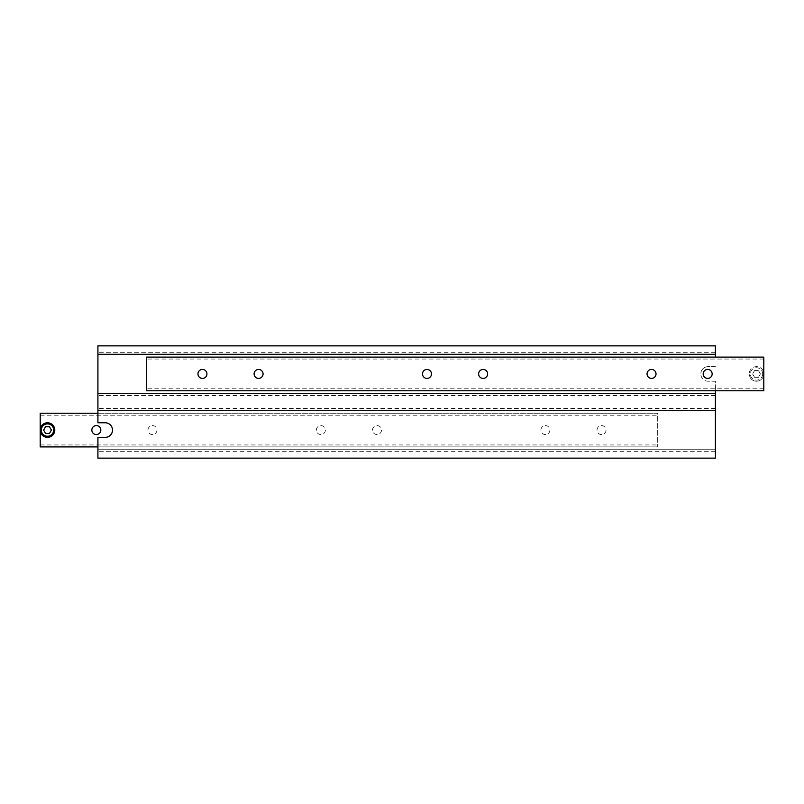 <?xml version="1.0" encoding="UTF-8"?>
<svg xmlns="http://www.w3.org/2000/svg" width="804" height="804" viewBox="0 0 804 804"><rect width="100%" height="100%" fill="white"/><g stroke="black" fill="none" stroke-linecap="round" stroke-linejoin="round"><path stroke-width="0.6" stroke-dasharray="4.02 3.01" d="M763.8 373.93A7.296 7.296 0 0 1 756.504 381.227A7.296 7.296 0 0 1 749.207 373.93A7.296 7.296 0 0 0 756.504 381.227A7.296 7.296 0 0 0 763.8 373.93A7.296 7.296 0 0 0 756.504 366.634A7.296 7.296 0 0 0 749.207 373.93A7.296 7.296 0 0 1 756.504 366.634A7.296 7.296 0 0 1 763.8 373.93L763.8 357.097L146.308 357.097L146.308 390.774L146.308 388.804L146.308 390.774L763.8 390.774L763.8 373.93A7.296 7.296 0 0 1 756.504 381.227A7.296 7.296 0 0 1 749.207 373.93M712.153 373.93A4.492 4.492 0 0 0 707.661 369.438A4.492 4.492 0 0 0 703.178 373.93A4.492 4.492 0 0 0 707.661 378.423A4.492 4.492 0 0 0 712.153 373.93M656.024 373.93A4.492 4.492 0 0 0 651.531 369.438A4.492 4.492 0 0 0 647.039 373.93A4.492 4.492 0 0 0 651.531 378.423A4.492 4.492 0 0 0 656.024 373.93M487.616 373.93A4.492 4.492 0 0 0 483.124 369.438A4.492 4.492 0 0 0 478.631 373.93A4.492 4.492 0 0 0 483.124 378.423A4.492 4.492 0 0 0 487.616 373.93M431.477 373.93A4.492 4.492 0 0 0 426.984 369.438A4.492 4.492 0 0 0 422.502 373.93A4.492 4.492 0 0 0 426.984 378.423A4.492 4.492 0 0 0 431.477 373.93M263.069 373.93A4.492 4.492 0 0 0 258.587 369.438A4.492 4.492 0 0 0 254.094 373.93A4.492 4.492 0 0 0 258.587 378.423A4.492 4.492 0 0 0 263.069 373.93M206.94 373.93A4.492 4.492 0 0 0 202.447 369.438A4.492 4.492 0 0 0 197.955 373.93A4.492 4.492 0 0 0 202.447 378.423A4.492 4.492 0 0 0 206.94 373.93M763.8 357.097L146.308 357.097L763.8 357.097L763.8 359.056L763.8 357.097M763.8 390.774L146.308 390.774L763.8 390.774L763.8 388.804L763.8 390.774M754.554 377.297L752.614 373.93L754.554 370.564L758.443 370.564L760.393 373.93L758.443 377.297L754.554 377.297L752.614 373.93L754.554 370.564L758.443 370.564L760.393 373.93L758.443 377.297L754.554 377.297M715.409 357.097L715.409 345.861L97.917 345.861L97.917 410.422L97.917 408.452L97.917 410.422L715.409 410.422L97.917 410.422L715.409 410.422L715.409 408.452L715.409 410.422L97.917 410.422L97.917 422.773L105.223 422.773A7.296 7.296 0 0 1 112.52 430.07A7.296 7.296 0 0 1 105.223 437.366L97.917 437.366L97.917 449.717L715.409 449.717L97.917 449.717L715.409 449.717L715.409 451.677L715.409 449.717L97.917 449.717L97.917 458.139L715.409 458.139L715.409 381.227L708.113 381.227A7.296 7.296 0 0 1 700.817 373.93A7.296 7.296 0 0 0 708.113 381.227L715.409 381.227L715.409 390.774M715.409 354.283L715.409 352.323L715.409 354.283L97.917 354.283L97.917 352.323L97.917 354.283L715.409 354.283L97.917 354.283M715.409 366.634L708.113 366.634A7.296 7.296 0 0 0 700.817 373.93A7.296 7.296 0 0 1 708.113 366.634L715.409 366.634M715.409 393.578L97.917 393.578L97.917 395.548L97.917 393.578L715.409 393.578L715.409 395.548L715.409 393.578L97.917 393.578M40.2 430.07A7.296 7.296 0 0 0 47.496 437.366A7.296 7.296 0 0 0 54.793 430.07M91.847 430.07A4.492 4.492 0 0 1 96.339 425.577A4.492 4.492 0 0 1 100.822 430.07A4.492 4.492 0 0 1 96.339 434.562A4.492 4.492 0 0 1 91.847 430.07M147.976 430.07A4.492 4.492 0 0 1 152.469 425.577A4.492 4.492 0 0 1 156.961 430.07A4.492 4.492 0 0 1 152.469 434.562A4.492 4.492 0 0 1 147.976 430.07A4.492 4.492 0 0 1 152.469 425.577A4.492 4.492 0 0 1 156.961 430.07A4.492 4.492 0 0 1 152.469 434.562A4.492 4.492 0 0 1 147.976 430.07M316.384 430.07A4.492 4.492 0 0 1 320.876 425.577A4.492 4.492 0 0 1 325.369 430.07A4.492 4.492 0 0 1 320.876 434.562A4.492 4.492 0 0 1 316.384 430.07A4.492 4.492 0 0 1 320.876 425.577A4.492 4.492 0 0 1 325.369 430.07A4.492 4.492 0 0 1 320.876 434.562A4.492 4.492 0 0 1 316.384 430.07M372.523 430.07A4.492 4.492 0 0 1 377.016 425.577A4.492 4.492 0 0 1 381.498 430.07A4.492 4.492 0 0 1 377.016 434.562A4.492 4.492 0 0 1 372.523 430.07A4.492 4.492 0 0 1 377.016 425.577A4.492 4.492 0 0 1 381.498 430.07A4.492 4.492 0 0 1 377.016 434.562A4.492 4.492 0 0 1 372.523 430.07M540.931 430.07A4.492 4.492 0 0 1 545.413 425.577A4.492 4.492 0 0 1 549.906 430.07A4.492 4.492 0 0 1 545.413 434.562A4.492 4.492 0 0 1 540.931 430.07A4.492 4.492 0 0 1 545.413 425.577A4.492 4.492 0 0 1 549.906 430.07A4.492 4.492 0 0 1 545.413 434.562A4.492 4.492 0 0 1 540.931 430.07M597.06 430.07A4.492 4.492 0 0 1 601.553 425.577A4.492 4.492 0 0 1 606.045 430.07A4.492 4.492 0 0 1 601.553 434.562A4.492 4.492 0 0 1 597.06 430.07A4.492 4.492 0 0 1 601.553 425.577A4.492 4.492 0 0 1 606.045 430.07A4.492 4.492 0 0 1 601.553 434.562A4.492 4.492 0 0 1 597.06 430.07M97.917 413.226L657.692 413.226L657.692 446.903L657.692 413.226L40.2 413.226L40.2 415.196L40.2 413.226L657.692 413.226L40.2 413.226L40.2 446.903L657.692 446.903L657.692 444.944L657.692 446.903L97.917 446.903M40.2 446.903L657.692 446.903L40.2 446.903L40.2 444.944L40.2 446.903M49.446 433.436L51.386 430.07L49.446 426.703L45.557 426.703L43.607 430.07L45.557 433.436L49.446 433.436M762.674 373.93A6.171 6.171 0 0 1 756.504 380.111A6.171 6.171 0 0 1 750.323 373.93A6.171 6.171 0 0 1 756.504 367.76A6.171 6.171 0 0 1 762.674 373.93M763.8 359.056L146.308 359.056M763.8 388.804L146.308 388.804M715.409 352.323L97.917 352.323M715.409 395.548L97.917 395.548M715.409 451.677L97.917 451.677M715.409 408.452L97.917 408.452M40.2 415.196L657.692 415.196M40.2 444.944L657.692 444.944"/><path stroke-width="1.21" d="M712.153 373.93A4.492 4.492 0 0 0 707.661 369.438A4.492 4.492 0 0 0 703.178 373.93A4.492 4.492 0 0 0 707.661 378.423A4.492 4.492 0 0 0 712.153 373.93M656.024 373.93A4.492 4.492 0 0 0 651.531 369.438A4.492 4.492 0 0 0 647.039 373.93A4.492 4.492 0 0 0 651.531 378.423A4.492 4.492 0 0 0 656.024 373.93M487.616 373.93A4.492 4.492 0 0 0 483.124 369.438A4.492 4.492 0 0 0 478.631 373.93A4.492 4.492 0 0 0 483.124 378.423A4.492 4.492 0 0 0 487.616 373.93M431.477 373.93A4.492 4.492 0 0 0 426.984 369.438A4.492 4.492 0 0 0 422.502 373.93A4.492 4.492 0 0 0 426.984 378.423A4.492 4.492 0 0 0 431.477 373.93M263.069 373.93A4.492 4.492 0 0 0 258.587 369.438A4.492 4.492 0 0 0 254.094 373.93A4.492 4.492 0 0 0 258.587 378.423A4.492 4.492 0 0 0 263.069 373.93M206.94 373.93A4.492 4.492 0 0 0 202.447 369.438A4.492 4.492 0 0 0 197.955 373.93A4.492 4.492 0 0 0 202.447 378.423A4.492 4.492 0 0 0 206.94 373.93M763.8 357.097L146.308 357.097L146.308 390.774L763.8 390.774L763.8 357.097M715.409 354.283L97.917 354.283L97.917 345.861L715.409 345.861L715.409 357.097M97.917 437.366L97.917 458.139L715.409 458.139L715.409 393.578L97.917 393.578L97.917 422.773L105.223 422.773A7.296 7.296 0 0 1 112.52 430.07A7.296 7.296 0 0 1 105.223 437.366L97.917 437.366M97.917 354.283L97.917 393.578M715.409 390.774L715.409 393.578M54.793 430.07A7.296 7.296 0 0 1 47.496 437.366A7.296 7.296 0 0 1 40.2 430.07A7.296 7.296 0 0 1 47.496 422.773A7.296 7.296 0 0 1 54.793 430.07A7.296 7.296 0 0 0 47.496 422.773A7.296 7.296 0 0 0 40.2 430.07L40.2 413.226L97.917 413.226M91.847 430.07A4.492 4.492 0 0 1 96.339 425.577A4.492 4.492 0 0 1 100.822 430.07A4.492 4.492 0 0 1 96.339 434.562A4.492 4.492 0 0 1 91.847 430.07M97.917 446.903L40.2 446.903L40.2 430.07M49.446 433.436L51.386 430.07L49.446 426.703L45.557 426.703L43.607 430.07L45.557 433.436L49.446 433.436M41.326 430.07A6.171 6.171 0 0 0 47.496 436.24A6.171 6.171 0 0 0 53.677 430.07A6.171 6.171 0 0 0 47.496 423.889A6.171 6.171 0 0 0 41.326 430.07"/></g></svg>

